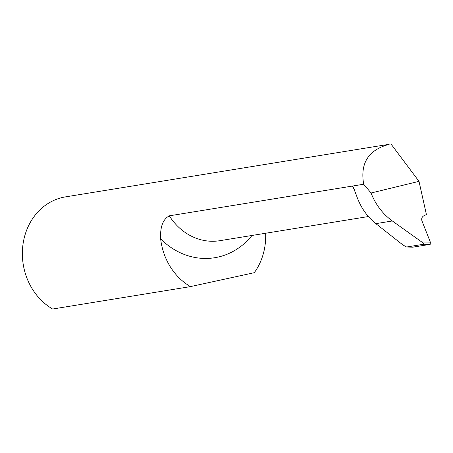 <?xml version="1.0" encoding="UTF-8"?>
<svg xmlns="http://www.w3.org/2000/svg" width="453" height="453" viewBox="0 0 453 453"><rect width="100%" height="100%" fill="white"/><g stroke="black" fill="none" stroke-linecap="round" stroke-linejoin="round"><path stroke-width="0.68" d="M354.376 189.575L352.14 186.109L363.697 184.229C360.005 163.131 368.493 149.83 389.167 144.331L377.134 146.217M377.139 146.217L65.481 196.885A59.955 52.542 80.8 0 0 63.052 197.344A59.955 52.542 80.8 0 0 22.65 247.321A59.955 52.542 80.8 0 0 52.627 309.025L190.47 286.613L254.309 272.678A59.955 52.542 80.8 0 0 265.628 233.244M251.998 235.458A74.23 65.045 -99.2 0 1 217.768 257.14A74.23 65.045 -99.2 0 1 160.645 238.867A59.955 52.542 80.8 0 0 190.47 286.613M160.645 238.867C160.045 226.936 162.933 219.258 169.309 215.832A58.239 51.036 80.8 0 0 219.796 240.696L368.397 216.54M412.796 247.179L430.186 244.348L423.697 244.235L406.703 246.998L412.796 247.179L406.607 247.004L403.034 245.033L375.854 223.652C366.896 216.483 360.407 207.021 356.392 195.266L353.17 186.987L352.14 186.109L169.309 215.832M423.697 244.235C424.093 244.003 423.442 243.255 421.754 241.993L392.349 220.973C382.689 213.946 375.594 204.626 371.058 193.001L419.002 181.353L426.398 214.535L423.651 215.911C421.868 217.055 421.307 218.742 421.975 220.968L430.35 242.145L430.186 244.348M390.973 143.975L419.002 181.353M371.058 193.001L363.697 184.229M421.754 241.993L430.35 242.145M375.854 223.652L392.349 220.973"/></g></svg>
